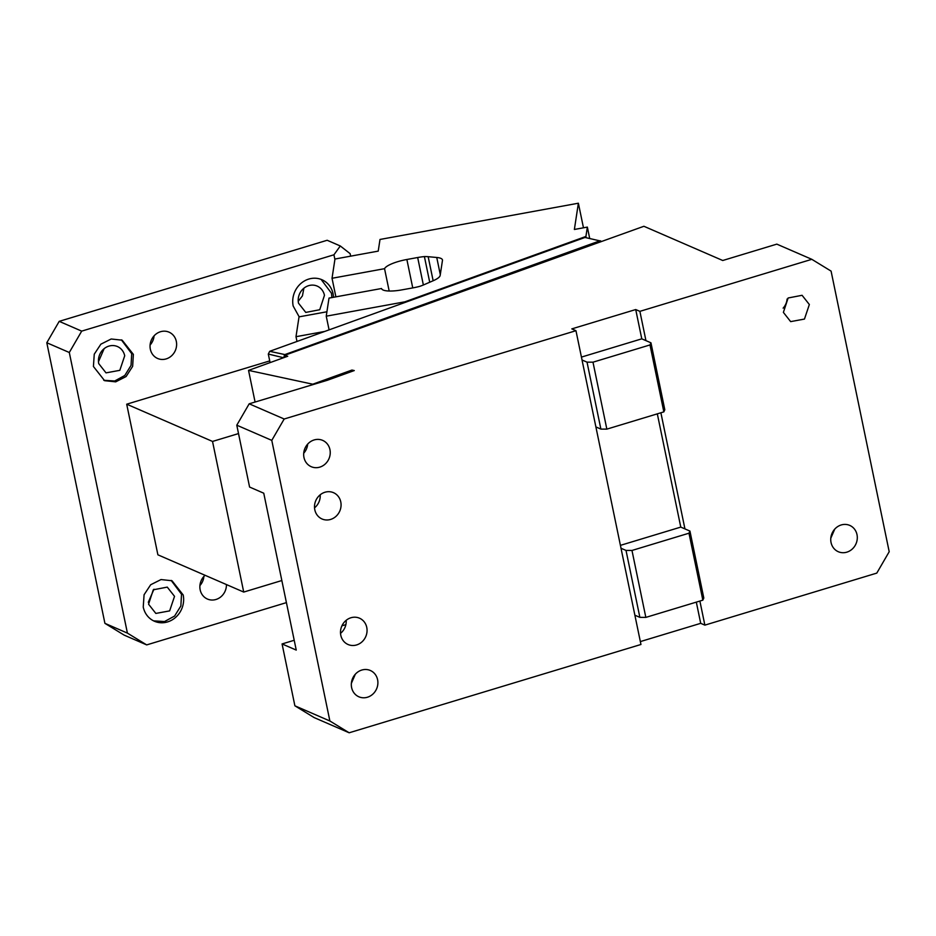 <?xml version="1.0" encoding="UTF-8"?>
<svg xmlns="http://www.w3.org/2000/svg" width="936" height="936" viewBox="0 0 936 936"><rect width="100%" height="100%" fill="white"/><g stroke="black" fill="none" stroke-linecap="round" stroke-linejoin="round"><path stroke-width="1.4" d="M104.914 623.341L127.413 633.11L146.683 644.904L124.184 635.135L104.914 623.341L46.8 342.74L59.202 321.352L81.701 331.122L333.941 254.791L340.295 245.969L350.134 253.668L350.649 256.16M59.202 321.352L327.155 240.271L340.295 245.969M154.066 335.872A14.344 13.081 -66.5 0 1 150.099 345.01M203.884 576.436A14.344 13.081 -66.5 0 1 199.918 585.573M298.233 301.263L302.433 295.881L303.896 288.206M98.479 361.717L104.142 348.66M148.297 602.281L153.96 589.224M146.683 644.904L286.416 602.62M81.701 331.122L69.299 352.498L46.8 342.74M69.299 352.498L127.413 633.11M298.502 303.182A14.344 13.081 -66.5 0 1 303.229 288.779A14.344 13.081 -66.5 0 1 317.199 286.1A14.344 13.081 -66.5 0 1 324.464 295.331L319.738 309.734L305.768 312.413L298.502 303.182M98.748 363.636L106.014 372.867L119.82 370.328L124.71 355.785A14.344 13.081 113.5 0 0 117.445 346.542A14.344 13.081 113.5 0 0 103.475 349.233A14.344 13.081 113.5 0 0 98.748 363.636M148.567 604.2L155.832 613.431L169.638 610.892L174.529 596.349L167.263 587.118L153.293 589.797L148.567 604.2M331.917 297.566L331.461 293.214L321.095 279.396M103.779 380.297L114.718 380.987L124.781 375.488L131.052 365.403L131.707 353.668L121.341 339.838M153.598 620.86L164.537 621.551L174.599 616.052L180.87 605.966L181.525 594.231L171.159 580.414M333.555 297.274L333.122 293.939A22.078 20.112 -66.5 0 0 321.937 279.735A22.078 20.112 -66.5 0 0 300.456 283.865A22.078 20.112 -66.5 0 0 293.179 306.025L299.169 316.836M133.368 354.381L122.183 340.189L111.197 338.996L100.866 344.179L94.255 354.182L93.424 366.479L104.61 380.683L115.69 381.853L126.091 376.541L132.643 366.362L133.368 354.381M183.187 594.957L172.002 580.753L161.015 579.559L150.684 584.743L144.074 594.758L143.243 607.043A22.078 20.112 113.5 0 0 154.428 621.247A22.078 20.112 113.5 0 0 175.909 617.116A22.078 20.112 113.5 0 0 183.187 594.957M212.53 441.441L243.723 592.067L157.891 554.814L126.699 404.2L212.53 441.441L238.516 433.579M126.699 404.2L269.732 360.91M333.941 254.791L334.901 259.471M150.345 349.245A14.344 13.081 113.5 0 0 157.622 358.476A14.344 13.081 113.5 0 0 171.581 355.797A14.344 13.081 113.5 0 0 176.319 341.394A14.344 13.081 113.5 0 0 169.042 332.163A14.344 13.081 113.5 0 0 155.084 334.842A14.344 13.081 113.5 0 0 150.345 349.245M205.054 575.277A14.344 13.081 113.5 0 0 200.164 589.809A14.344 13.081 113.5 0 0 207.441 599.052A14.344 13.081 113.5 0 0 226.43 584.555M243.723 592.067L281.841 580.531M589.703 238.469L587.352 227.097L574.376 229.46L578.378 203.217L583.467 227.799M587.352 227.097L585.924 236.445L404.925 301.813L326.243 316.181L329.086 329.87M586.182 237.709L585.924 236.445M296.993 341.453L295.998 336.691L299.029 316.859L326.921 311.77M326.243 316.181L329.004 298.104L381.525 288.51A22.078 5.557 -11.7 0 0 400.351 290.148L413.045 287.855A22.078 5.557 -11.7 0 0 419.854 286.322A22.078 5.557 -11.7 0 0 423.879 284.778L433.204 280.73A22.078 5.557 -11.7 0 0 440.166 275.441L442.459 260.442A22.078 5.557 -11.7 0 0 442.447 259.916A22.078 5.557 -11.7 0 0 436.749 257.482L428.161 256.698A22.078 5.557 -11.7 0 0 424.406 256.581A22.078 5.557 -11.7 0 0 419.562 257.201A22.078 5.557 168.3 0 0 417.678 257.517L406.867 259.494A22.078 5.557 -11.7 0 0 384.544 268.679L389.177 291.026M429.718 282.239L424.406 256.581M335.884 296.841L332.034 278.273L384.544 268.679M295.998 336.691L324.687 331.449M405.054 302.433L404.925 301.813M332.034 278.273L334.971 259.026L378.226 251.117L380.004 239.452L578.378 203.217M351.62 687.574A14.344 13.081 113.5 0 0 358.897 696.805A14.344 13.081 113.5 0 0 372.856 694.114A14.344 13.081 113.5 0 0 377.594 679.712A14.344 13.081 113.5 0 0 370.317 670.48A14.344 13.081 113.5 0 0 356.359 673.171A14.344 13.081 113.5 0 0 351.62 687.574M351.374 683.338L355.341 674.189M349.163 732.783L314.168 717.596L294.887 705.803L282.075 643.945L296.244 650.087L263.753 493.202L249.584 487.048L236.785 425.19L271.779 440.376L329.881 720.989L349.163 732.783L640.949 644.483L621.013 548.25L626.02 550.426L639.873 617.362L634.877 615.198M345.875 624.628L341.921 625.833M294.208 640.271L282.075 643.945M294.887 705.803L329.881 720.989M346.191 620.299A14.344 13.081 -66.5 0 1 340.529 633.356M320.206 494.781A14.344 13.081 -66.5 0 1 314.531 507.839M621.013 548.25L575.968 330.7L571.802 328.887L635.72 309.547L639.885 311.349L811.816 259.319L776.822 244.132L722.744 260.5L643.898 226.278L284.216 355.481L287.726 356.242L248.543 370.387L312.753 384.205L351.936 370.059L354.264 370.562L327.389 380.262L249.187 403.814L236.785 425.19M249.187 403.814L284.181 419L271.779 440.376M575.968 330.7L284.181 419M351.936 370.059L352.193 371.311M582.028 359.986L587.024 362.15L600.889 429.097L595.893 426.921M329.94 449.608A14.344 13.081 113.5 0 0 322.663 440.376A14.344 13.081 113.5 0 0 308.704 443.067A14.344 13.081 113.5 0 0 303.966 457.47A14.344 13.081 113.5 0 0 311.243 466.701A14.344 13.081 113.5 0 0 325.049 464.162A14.344 13.081 113.5 0 0 330.022 450.029L329.94 449.608M340.774 501.907A14.344 13.081 113.5 0 0 333.497 492.675A14.344 13.081 113.5 0 0 319.539 495.366A14.344 13.081 113.5 0 0 314.8 509.769A14.344 13.081 113.5 0 0 322.078 519A14.344 13.081 113.5 0 0 336.036 516.309A14.344 13.081 113.5 0 0 340.774 501.907M857.002 534.631A14.344 13.081 113.5 0 0 849.736 525.4A14.344 13.081 113.5 0 0 835.766 528.091A14.344 13.081 113.5 0 0 831.039 542.494A14.344 13.081 113.5 0 0 838.305 551.725A14.344 13.081 113.5 0 0 852.275 549.034A14.344 13.081 113.5 0 0 857.002 534.631M303.72 453.223A14.344 13.081 113.5 0 0 307.687 444.085M811.816 259.319L831.086 271.112L889.2 551.725L876.798 573.101L704.866 625.131L700.701 623.329L640.341 641.593M700.701 623.329L696.314 602.129M699.882 601.041L704.866 625.131M620.416 545.36L680.776 527.097L689.937 531.075L703.802 598.022L702.842 600.152L645.84 617.397L639.873 617.362M689.937 531.075L688.978 533.204L702.842 600.152M626.02 550.426L631.975 550.462L688.978 533.204M631.975 550.462L645.84 617.397M680.776 527.097L657.318 413.852M660.886 412.776L684.941 528.91M639.885 311.349L645.945 340.634L650.953 342.81L664.806 409.746L663.846 411.875L606.844 429.133L600.889 429.097M650.953 342.81L649.993 344.939L663.846 411.875M587.024 362.15L592.991 362.185L649.993 344.939M592.991 362.185L606.844 429.133M581.431 357.096L641.78 338.832L635.72 309.547M641.78 338.832L645.945 340.634M830.782 538.247L834.76 529.109M809.347 304.528L804.457 319.071L790.651 321.621L783.385 312.39L788.124 297.987L802.082 295.296L809.347 304.528M783.139 308.143A14.344 13.081 113.5 0 0 787.106 299.005M284.614 357.365L284.216 355.481M270.083 362.606L268.304 354.065L283.573 357.739M284.415 356.417L283.491 357.33M600.959 241.114L584.988 237.451L269.697 351.316L284.872 354.58L600.163 240.716M284.825 355.27L284.872 354.58M268.304 354.065L269.697 351.316M248.543 370.387L255.083 402.024M366.76 627.424A14.344 13.081 113.5 0 0 359.494 618.193A14.344 13.081 113.5 0 0 345.524 620.872A14.344 13.081 113.5 0 0 340.798 635.275A14.344 13.081 113.5 0 0 348.063 644.506A14.344 13.081 113.5 0 0 362.033 641.827A14.344 13.081 113.5 0 0 366.76 627.424M440.294 274.599L436.749 257.482M433.146 280.753L428.161 256.698M417.678 257.517L423.365 285M412.753 287.902L406.867 259.494"/></g></svg>
